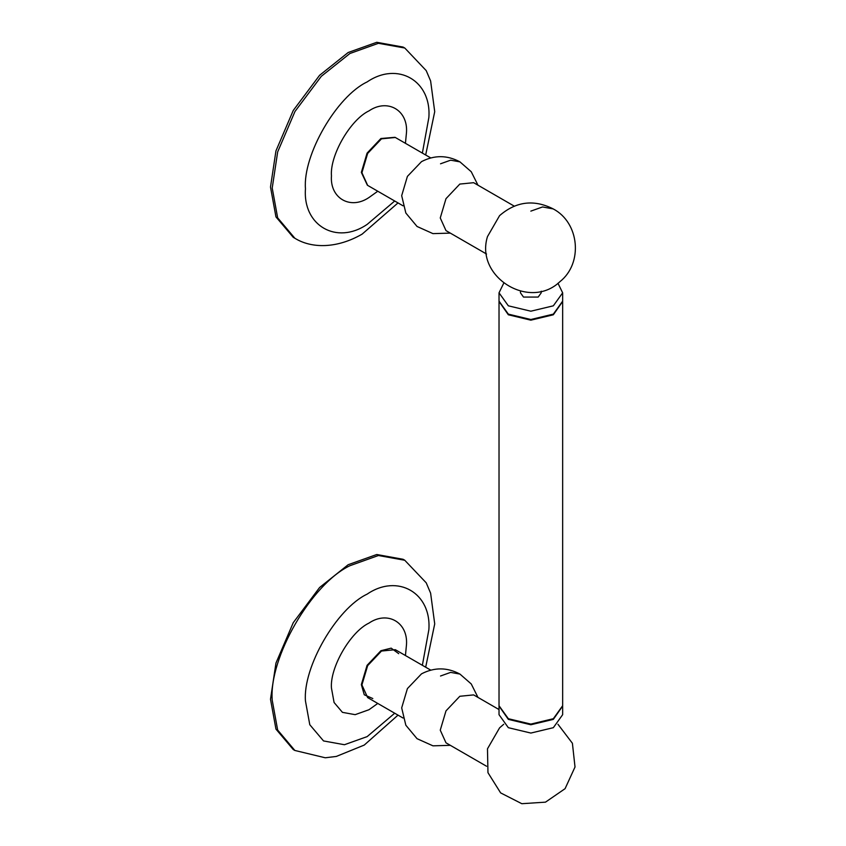 <?xml version="1.0" encoding="UTF-8"?>
<svg xmlns="http://www.w3.org/2000/svg" width="846" height="846" viewBox="0 0 846 846"><rect width="100%" height="100%" fill="white"/><g stroke="black" fill="none" stroke-linecap="round" stroke-linejoin="round"><path stroke-width="1.27" d="M541.218 291.193L541.218 292.832L538.172 297.073L523.505 297.073L520.47 292.832L520.47 291.193M562.653 301.472L553.337 314.786L530.844 320.169L508.34 314.786L499.034 301.472M557.969 283.241L562.653 292.832L562.653 301.144L553.337 314.13L530.844 319.502L508.34 314.13L499.024 301.144L499.024 292.832L503.708 283.241M562.653 292.832L553.337 305.818L530.844 311.201L508.34 305.818L499.024 292.832M514.209 206.117L473.644 182.694L459.822 184.068L445.99 198.673L440.258 217.951L445.99 230.609L486.545 254.033M553.21 208.909C533.868 199.18 515.997 201.422 499.584 215.635L487.476 236.605C474.849 276.917 529.628 310.757 559.904 281.686C583.275 263.286 579.51 222.71 553.21 208.909L542.561 206.953L530.844 211.119M430.73 157.916L395.315 137.475L381.483 138.839L367.65 153.443L361.919 172.721L367.65 185.39L403.066 205.832M440.523 163.796L450.643 160.18L459.949 161.872C447.174 155.03 434.368 154.955 421.509 161.639L407.402 176.391L401.681 195.68L405.837 213.012L417.046 226.474L432.951 233.623L450.315 233.115M367.365 185.211L361.348 172.394L367.079 153.115L380.912 138.511L395.029 137.306M425.675 154.998L434.717 111.661L430.614 80.941L426.215 70.62L404.822 48.063L403.087 47.069L376.756 42.3L348.171 52.505L319.577 75.315L293.245 110.488L275.955 150.874L270.498 187.04L275.955 216.904L293.245 237.324L294.863 238.255C311.624 248.661 337.004 248.639 362.151 234.12L398.011 202.913M405.435 143.312L406.482 132.547C408.153 110.149 387.531 98.242 368.972 110.889C350.413 119.667 329.781 155.4 331.452 175.862C329.781 198.26 350.413 210.168 368.972 197.52L377.771 191.228M562.653 301.8L562.653 705.723L553.337 718.709L530.844 724.091L508.34 718.709L499.024 705.723L499.024 301.8M562.653 706.061L553.337 719.375L530.844 724.758L508.34 719.375L499.034 706.061M562.653 706.389L562.653 714.69L553.337 727.687L530.844 733.059L508.34 727.687L499.024 714.69L499.024 706.389M486.545 766.243L445.99 742.82L440.258 730.161L445.99 710.883L459.822 696.279L473.644 694.904L499.024 709.561M557.969 724.282L572.404 743.274L575.016 766.994L565.086 788.673L545.48 802.156L521.813 803.7L500.631 792.892L487.962 772.673L487.476 748.816L499.584 727.846L503.708 724.282M403.066 718.043L367.65 697.601L361.919 684.932L367.65 665.654L381.483 651.05L395.315 649.686L430.73 670.127M450.315 745.326L432.951 745.834L417.046 738.685L405.837 725.223L401.681 707.891L407.402 688.602L421.509 673.85C434.368 667.166 447.174 667.24 459.949 674.082L450.643 672.39L440.523 676.007M372.811 698.542L364.266 694.788L361.348 684.604L367.079 665.326L380.912 650.722L391.19 648.152L398.72 653.672M294.863 750.465L293.245 749.535L275.955 729.115L270.498 699.251L275.955 663.084L293.245 622.698L319.577 587.526L348.171 564.716L376.756 554.511L403.087 559.28L404.822 560.274L378.416 555.515L349.895 565.72C311.465 583.888 268.753 657.881 272.222 700.245L277.657 730.045L294.863 750.465L325.266 757.783L336.327 756.43L364.256 745.072L398.011 715.124M377.771 703.438L368.972 709.731L355.161 714.659L342.44 712.353L334.085 702.497L331.452 688.073C329.781 667.61 350.413 631.877 368.972 623.1C387.531 610.442 408.153 622.36 406.482 644.758L405.435 655.523M422.365 153.094L428.859 117.531C431.619 80.698 397.683 61.102 367.153 81.914C336.634 96.349 302.699 155.125 305.459 188.785C302.699 225.618 336.634 245.213 367.153 224.401L394.701 201.01M404.705 48L378.416 43.305L349.895 53.51L321.311 76.309L294.979 111.482L277.678 151.878L272.222 188.034L277.657 217.834L294.863 238.255M394.701 713.22L367.153 736.612L344.449 744.723L323.532 740.937L309.784 724.715L305.459 700.985C302.699 667.335 336.634 608.56 367.153 594.125C397.683 573.313 431.619 592.909 428.859 629.741L422.365 665.294M459.949 161.872L471.254 171.749L477.979 185.2M477.979 697.411L471.254 683.959L459.949 674.082M425.675 667.208L434.717 623.893L430.614 593.162L426.225 582.831L404.705 560.211"/></g></svg>
